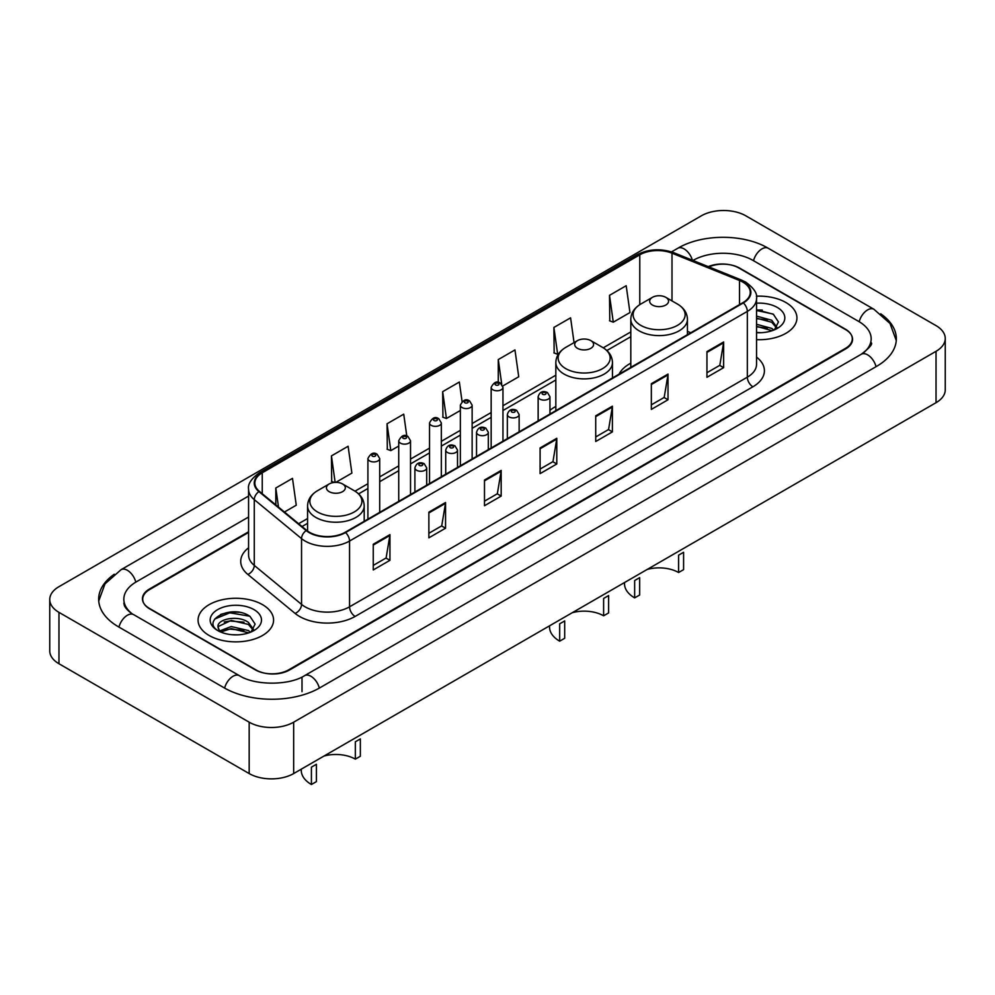 <?xml version="1.0" encoding="UTF-8"?>
<svg xmlns="http://www.w3.org/2000/svg" width="995" height="995" viewBox="0 0 995 995"><rect width="100%" height="100%" fill="white"/><g stroke="black" fill="none" stroke-linecap="round" stroke-linejoin="round"><path stroke-width="1.49" d="M555.832 406.445A41.691 24.067 0 0 0 549.949 410.35M630.805 363.163A41.691 24.067 0 0 0 619.077 374.145M248.576 532.437L149.623 589.562A23.594 13.619 0 0 0 142.708 599.201A23.594 13.619 0 0 0 149.623 608.828L255.292 669.846A23.594 13.619 0 0 0 288.662 669.846L845.377 348.424A23.594 13.619 0 0 0 852.292 338.785A23.594 13.619 0 0 0 845.377 329.158L739.708 268.152A23.594 13.619 0 0 0 708.863 266.884M863.324 352.989A42.474 24.527 0 0 0 871.172 338.785A42.474 24.527 0 0 0 858.722 321.447L753.053 260.441A42.474 24.527 0 0 0 692.993 260.441L692.968 260.454M248.576 517.027L136.278 581.864A42.474 24.527 0 0 0 123.828 599.201A42.474 24.527 0 0 0 131.676 613.405M249.173 722.183A31.467 18.159 0 0 0 293.662 722.183L936.034 351.31A31.467 18.159 0 0 0 945.25 338.474A31.467 18.159 0 0 0 936.034 325.626L745.827 215.815A31.467 18.159 0 0 0 701.338 215.815L58.966 586.677A31.467 18.159 0 0 0 49.75 599.525A31.467 18.159 0 0 0 58.966 612.36L249.173 722.183L249.173 773.563A31.467 18.159 0 0 0 293.662 773.563L936.034 402.689A31.467 18.159 0 0 0 945.25 389.841L945.25 338.474M49.75 599.525L49.75 650.904A31.467 18.159 0 0 0 58.966 663.74L249.173 773.563M114.301 574.227A67.648 39.054 0 0 0 98.667 599.201A67.648 39.054 0 0 0 118.48 626.813L224.149 687.819A67.648 39.054 0 0 0 319.805 687.819L876.52 366.409A67.648 39.054 0 0 0 896.333 338.785A67.648 39.054 0 0 0 880.699 313.811M238.974 612.273A31.467 18.159 0 0 0 220.554 614.462M762.319 310.117A31.467 18.159 0 0 0 756.548 310.092M785.876 302.505A37.748 21.803 0 0 0 756.362 296.187A37.748 21.803 0 0 1 785.876 302.505A37.748 21.803 0 0 1 796.933 317.915A37.748 21.803 0 0 0 785.876 302.505M262.518 604.661A37.748 21.803 0 0 0 221.375 599.935A37.748 21.803 0 0 0 198.067 620.072A37.748 21.803 0 0 0 209.124 635.482A37.748 21.803 0 0 0 250.267 640.208A37.748 21.803 0 0 0 273.575 620.072A37.748 21.803 0 0 0 262.518 604.661A37.748 21.803 0 0 0 221.375 599.935A37.748 21.803 0 0 0 198.067 620.072A37.748 21.803 0 0 0 209.124 635.482A37.748 21.803 0 0 0 250.267 640.208A37.748 21.803 0 0 0 273.575 620.072A37.748 21.803 0 0 0 262.518 604.661M742.879 282.12A25.173 14.527 180 0 1 750.255 292.393A25.173 14.527 180 0 1 742.879 302.667L345.116 532.313A25.173 14.527 180 0 1 306.696 530.372L259.421 491.393A25.173 14.527 180 0 1 254.869 483.06A25.173 14.527 180 0 1 262.245 472.787L639.773 254.819A25.173 14.527 180 0 1 671.998 253.19L739.521 280.49A25.173 14.527 180 0 1 742.879 282.12M743.327 281.859A25.795 14.9 0 0 0 739.882 280.192L672.359 252.892A25.795 14.9 0 0 0 639.325 254.558L261.797 472.525A25.795 14.9 0 0 0 258.911 491.605L306.186 530.584A25.795 14.9 0 0 0 345.551 532.574L743.327 302.928A25.795 14.9 0 0 0 743.327 281.859M373.249 544.265L373.249 569.948L389.94 560.322L389.94 534.626L373.249 544.265M373.249 565.396L386.11 557.971L389.866 535.484A6.293 3.632 -120 0 0 389.94 534.626M385.985 558.033L389.94 560.322M428.87 512.151L428.87 537.835L445.549 528.208L445.549 502.512L428.87 512.151M428.87 533.283L441.718 525.857L445.486 503.37A6.293 3.632 -120 0 0 445.549 502.512M441.606 525.932L445.549 528.208M484.49 480.038L484.49 505.734L501.169 496.095L501.169 470.411L484.49 480.038M484.49 501.169L497.338 493.756L501.107 471.257A6.293 3.632 -120 0 0 501.169 470.411M497.226 493.818L501.169 496.095M706.947 351.608L706.947 377.292L723.639 367.652L723.639 341.969L706.947 351.608M706.947 372.727L719.808 365.314L723.564 342.827A6.293 3.632 -120 0 0 723.639 341.969M719.683 365.376L723.639 367.652M651.339 383.709L651.339 409.405L668.018 399.766L668.018 374.083L651.339 383.709M651.339 404.841L664.187 397.428L667.956 374.928A6.293 3.632 -120 0 0 668.018 374.083M664.075 397.49L668.018 399.766M595.719 415.823L595.719 441.506L612.398 431.88L612.398 406.184L595.719 415.823M595.719 436.954L608.567 429.529L612.335 407.042A6.293 3.632 -120 0 0 612.398 406.184M608.455 429.604L612.398 431.88M540.098 447.937L540.098 473.62L556.79 463.981L556.79 438.297L540.098 447.937M540.098 469.068L552.959 461.643L556.715 439.156A6.293 3.632 -120 0 0 556.79 438.297M552.834 461.705L556.79 463.981M756.548 339.668A37.748 21.803 0 0 0 796.933 317.915A37.748 21.803 0 0 1 756.548 339.668M248.576 531.79L149.337 589.09A23.594 13.619 0 0 0 142.434 598.716A23.594 13.619 0 0 0 149.337 608.355L256.125 670.008A23.594 13.619 0 0 0 289.495 670.008L845.663 348.909A23.594 13.619 0 0 0 852.566 339.27A23.594 13.619 0 0 0 845.663 329.644L738.875 267.991A23.594 13.619 0 0 0 708.241 266.635M335.837 482.364L351.882 473.098L348.113 446.257L331.435 455.897L331.696 481.431M284.446 512.027L296.261 505.211L292.493 478.371L275.814 488.01L275.814 504.913M502.749 385.998L518.731 376.769L514.962 349.929L498.284 359.568L498.284 382.403M574.053 342.591L570.583 317.828L553.892 327.454L554.165 352.989M609.512 295.341L613.281 322.181L629.959 312.554L626.191 285.714L609.512 295.341L609.786 320.875M406.793 436.009L403.734 414.156L387.043 423.783L387.316 449.317M462.078 401.52L459.342 382.043L442.663 391.669L442.937 417.203M442.663 391.669L446.432 418.509L460.349 410.487M446.432 418.509L442.663 417.104M498.284 359.568L501.741 384.232M553.892 327.454L557.66 354.295L558.68 353.71M557.66 354.295L553.892 352.889M613.281 322.181L609.512 320.776M387.043 423.783L390.811 450.623L398.721 446.058M390.811 450.623L387.043 449.218M334.382 482.426L331.435 481.331M331.435 455.897L335.141 482.376M275.814 488.01L278.5 507.127M756.548 332.442L760.876 332.691M756.548 324.283L771.747 328.4L773.824 330.066M756.548 326.323L772.12 330.701M756.548 316.124L771.747 320.241L776.859 327.305M756.548 318.164L771.747 322.28L776.448 327.828M756.548 332.653A25.646 14.801 0 0 0 777.306 328.387A25.646 14.801 0 0 0 777.306 307.455A25.646 14.801 0 0 0 756.548 303.189M774.433 329.818L778.451 321.932L773.364 314.271L756.548 309.681M756.548 310.477L773.028 314.034M756.548 318.636L767.344 320.042M756.548 326.783L767.344 328.188M678.59 572.523L678.59 555.173L683.59 552.287L683.59 569.625L678.59 572.523A27.524 15.895 0 0 0 647.247 569.426M639.661 577.647L639.661 594.998L634.648 597.883L634.648 580.545L639.661 577.647M652.446 305.042A9.44 5.448 0 0 0 665.792 305.042A9.44 5.448 0 0 0 665.792 297.331L677.508 304.097A26.007 15.012 0 0 0 677.508 304.097A26.007 15.012 0 0 1 677.508 325.34A26.007 15.012 0 0 1 640.73 325.34A26.007 15.012 0 0 1 640.73 304.097C634.325 307.903 631.017 312.965 630.805 319.258A28.32 16.343 0 0 0 639.101 330.825A28.32 16.343 0 0 0 669.958 334.37A28.32 16.343 0 0 0 687.433 319.258C687.222 312.965 683.926 307.903 677.52 304.097L665.792 297.331A9.44 5.448 0 0 0 652.446 297.331A9.44 5.448 0 0 0 652.446 305.042M624.512 582.548L624.512 583.754A34.614 19.975 0 0 0 634.648 597.883M603.617 615.805L603.617 598.455L608.617 595.57L608.617 612.92L603.617 615.805A27.524 15.895 0 0 0 572.274 612.709M564.687 620.93L564.687 638.28L559.675 641.178L559.675 623.828L564.687 620.93M577.473 348.325A9.44 5.448 0 0 0 590.819 348.325A9.44 5.448 0 0 0 590.819 340.626L602.547 347.392A26.007 15.012 0 0 1 602.547 368.623A26.007 15.012 0 0 1 565.757 368.623A26.007 15.012 0 0 1 565.757 347.392C559.352 351.185 556.043 356.247 555.832 362.541A28.32 16.343 0 0 0 564.128 374.108A28.32 16.343 0 0 0 594.985 377.652A28.32 16.343 0 0 0 612.46 362.541C612.261 356.247 608.952 351.185 602.547 347.392L590.819 340.626A9.44 5.448 0 0 0 577.473 340.626A9.44 5.448 0 0 0 577.473 348.325M549.538 625.83L549.538 627.049A34.614 19.975 0 0 0 559.675 641.178M355.339 759.148L355.339 741.797L360.352 738.912L360.352 756.25L355.339 759.148A27.524 15.895 0 0 0 324.009 756.038M316.41 764.272L316.41 781.622L311.41 784.508L311.41 767.17L316.41 764.272M329.208 491.667A9.44 5.448 0 0 0 342.554 491.667A9.44 5.448 0 0 0 342.554 483.956L354.27 490.722A26.007 15.012 0 0 1 354.27 511.965A26.007 15.012 0 0 1 317.492 511.965A26.007 15.012 0 0 1 317.48 490.722C311.074 494.527 307.778 499.577 307.567 505.883A28.32 16.343 0 0 0 315.863 517.45A28.32 16.343 0 0 0 346.72 520.982A28.32 16.343 0 0 0 364.195 505.883C363.983 499.577 360.675 494.527 354.27 490.722L342.554 483.956A9.44 5.448 0 0 0 329.208 483.956A9.44 5.448 0 0 0 329.208 491.667M301.274 769.172L301.274 770.379A34.614 19.975 0 0 0 311.41 784.508M231.524 634.673L237.519 634.847M219.771 630.905L231.226 626.539L248.402 630.556L250.479 632.223M220.828 632.012L231.226 628.579L248.775 632.857M219.957 631.701L218.116 627.397A17.786 10.261 0 0 0 220.989 632.148M253.501 629.449L248.402 622.397C237.718 614.437 215.766 619.35 218.116 627.397L218.042 626.614M218.154 627.646L218.651 626.315L231.226 620.42L248.402 624.437L253.103 629.984M251.088 631.974L255.106 624.089L250.019 616.427C232.022 603.492 200.045 620.532 218.514 630.992L219.435 631.551M253.961 609.599A25.646 14.801 0 0 0 217.694 609.599A25.646 14.801 0 0 0 217.694 630.544A25.646 14.801 0 0 0 253.961 630.544A25.646 14.801 0 0 0 253.961 609.599M214.758 619.002L229.82 612.821L249.67 616.191M224.173 621.999L229.82 620.979L243.999 622.186M224.173 630.158L229.82 629.126L243.999 630.345M319.333 688.092A12.587 7.263 -120 0 0 304.619 675.642C289.135 685.642 254.807 685.642 239.335 675.642L133.666 614.636C132.41 614.176 126.278 609.985 124.35 605.557L123.828 603.057M224.621 688.092A12.587 7.263 -60 0 1 233.041 676.264A12.587 7.263 -60 0 1 239.335 675.642M118.952 627.086A12.587 7.263 -60 0 1 127.372 615.258A12.587 7.263 -60 0 1 133.666 614.636M98.729 600.98L104.997 583.866L121.079 569.675A12.587 7.263 60 0 1 135.805 582.137M671.513 251.897L677.806 248.265A12.587 7.263 60 0 1 692.383 260.23M677.806 248.265C702.346 233.663 743.7 233.663 768.252 248.265A12.587 7.263 120 0 0 753.526 260.715M768.252 248.265L873.921 309.271A12.587 7.263 120 0 0 859.195 321.733M876.048 366.682A12.587 7.263 -120 0 0 861.334 354.22L304.619 675.642M293.662 773.563L293.662 722.183M58.966 663.74L58.966 612.36M936.034 402.689L936.034 351.31M302.007 691.674L302.007 677.545M756.548 357.118A39.327 22.711 180 0 1 752.892 386.794L355.128 616.44A7.861 4.54 60 0 1 349.556 606.813L747.332 377.167A31.467 18.159 0 0 0 756.548 364.319L756.548 298.562A31.467 18.159 180 0 1 747.332 311.398A7.861 4.54 -120 0 0 743.327 302.928M355.128 616.44A39.327 22.711 180 0 1 299.507 616.44A39.327 22.711 180 0 1 295.105 613.417L247.83 574.426A39.327 22.711 180 0 1 248.576 547.785M305.067 606.813A31.467 18.159 0 0 0 349.556 606.813L349.556 541.044A31.467 18.159 180 0 1 301.547 538.618L254.272 499.639A31.467 18.159 180 0 1 248.576 489.229L248.576 554.986A31.467 18.159 0 0 0 254.272 565.409L301.547 604.388A31.467 18.159 0 0 0 305.067 606.813M756.548 298.562C757.593 293.637 753.974 288.164 745.703 282.107L741.561 280.105A7.861 3.681 112 0 0 739.882 280.192M741.561 280.105L674.05 252.805C661.016 248.203 648.653 248.874 636.949 254.819A7.861 4.54 60 0 1 639.325 254.558M261.797 472.525A7.861 4.54 -120 0 0 259.421 472.787C251.25 478.645 247.643 484.13 248.576 489.229M258.911 491.605A7.861 5.261 129.5 0 0 254.272 499.639L254.272 565.409A7.861 5.261 -50.5 0 1 247.83 574.426M674.05 252.805A7.861 3.681 112 0 0 672.359 252.892M306.186 530.584A7.861 5.261 129.5 0 0 301.547 538.618L301.547 604.388A7.861 5.261 -50.5 0 1 295.105 613.417M345.551 532.574A7.861 4.54 60 0 1 349.556 541.044L747.332 311.398L747.332 377.167A7.861 4.54 60 0 0 752.892 386.794M262.245 472.787L262.245 493.719M739.521 280.49L739.521 304.607M671.998 253.19L671.998 300.925M690.816 332.728L687.433 331.36M639.773 254.819L639.773 304.681M630.805 331.92L603.269 347.815M555.832 375.202L502.96 405.736M491.157 412.552L472.14 423.522M460.349 430.337L441.332 441.32M429.529 448.123L410.525 459.105M398.721 465.921L379.704 476.891M367.914 483.707L355.004 491.157M307.567 518.544L298.612 523.706M540.098 448.745L556.715 439.156M595.719 416.631L612.335 407.042M651.339 384.53L667.956 374.928M706.947 352.417L723.564 342.827M484.49 480.859L501.107 471.257M428.87 512.96L445.486 503.37M373.249 545.073L389.866 535.484M539.875 399.119A5.895 3.408 180 0 1 538.146 396.719C539.663 391.881 542.748 390.475 547.412 392.503L549.949 396.719A5.895 3.408 180 0 1 546.305 399.866A5.895 3.408 180 0 1 539.875 399.119M545.447 392.702A1.965 1.132 0 0 0 542.661 392.702A1.965 1.132 0 0 0 542.661 394.306A1.965 1.132 0 0 0 545.447 394.306A1.965 1.132 0 0 0 545.447 392.702M509.067 416.917A5.895 3.408 180 0 1 507.338 414.505C508.843 409.666 511.928 408.261 516.592 410.301L519.141 414.505A5.895 3.408 180 0 1 515.497 417.651A5.895 3.408 180 0 1 509.067 416.917M514.626 410.487A1.965 1.132 0 0 0 511.853 410.487A1.965 1.132 0 0 0 511.853 412.092A1.965 1.132 0 0 0 514.626 412.092A1.965 1.132 0 0 0 514.626 410.487M478.259 434.703A5.895 3.408 180 0 1 476.53 432.29C478.035 427.452 481.12 426.047 485.784 428.086L488.321 432.29A5.895 3.408 180 0 1 484.689 435.437A5.895 3.408 180 0 1 478.259 434.703M483.819 428.285A1.965 1.132 0 0 0 481.033 428.285A1.965 1.132 0 0 0 481.033 429.89A1.965 1.132 0 0 0 483.819 429.89A1.965 1.132 0 0 0 483.819 428.285M447.439 452.489A5.895 3.408 180 0 1 445.723 450.088C447.228 445.238 450.312 443.845 454.976 445.872L457.513 450.088A5.895 3.408 180 0 1 453.869 453.235A5.895 3.408 180 0 1 447.439 452.489M453.011 446.071A1.965 1.132 0 0 0 450.225 446.071A1.965 1.132 0 0 0 450.225 447.675A1.965 1.132 0 0 0 453.011 447.675A1.965 1.132 0 0 0 453.011 446.071M416.631 470.274A5.895 3.408 180 0 1 414.903 467.874C416.407 463.036 419.504 461.63 424.156 463.658L426.706 467.874A5.895 3.408 180 0 1 423.062 471.021A5.895 3.408 180 0 1 416.631 470.274M422.191 463.857A1.965 1.132 0 0 0 419.417 463.857A1.965 1.132 0 0 0 419.417 465.461A1.965 1.132 0 0 0 422.191 465.461A1.965 1.132 0 0 0 422.191 463.857M502.96 441.183L502.96 387.366A5.895 3.408 180 0 1 499.316 390.513A5.895 3.408 180 0 1 492.886 389.779A5.895 3.408 180 0 1 491.157 387.366L491.157 447.999M495.659 384.965A1.965 1.132 0 0 0 498.445 384.965A1.965 1.132 0 0 0 498.445 383.361A1.965 1.132 0 0 0 495.659 383.361A1.965 1.132 0 0 0 495.659 384.965M472.14 458.969L472.14 405.164A5.895 3.408 180 0 1 468.496 408.311A5.895 3.408 180 0 1 462.078 407.564A5.895 3.408 180 0 1 460.349 405.164L460.349 465.784M464.852 402.751A1.965 1.132 0 0 0 467.638 402.751A1.965 1.132 0 0 0 467.638 401.147A1.965 1.132 0 0 0 464.852 401.147A1.965 1.132 0 0 0 464.852 402.751M441.332 476.767L441.332 422.95A5.895 3.408 180 0 1 437.688 426.096A5.895 3.408 180 0 1 431.258 425.362A5.895 3.408 180 0 1 429.529 422.95L429.529 483.57M434.044 420.537A1.965 1.132 0 0 0 436.817 420.537A1.965 1.132 0 0 0 436.817 418.932A1.965 1.132 0 0 0 434.044 418.932A1.965 1.132 0 0 0 434.044 420.537M410.525 494.552L410.525 440.735A5.895 3.408 180 0 1 406.88 443.882A5.895 3.408 180 0 1 400.45 443.148A5.895 3.408 180 0 1 398.721 440.735L398.721 501.368M403.236 438.335A1.965 1.132 0 0 0 406.01 438.335A1.965 1.132 0 0 0 406.01 436.73A1.965 1.132 0 0 0 403.236 436.73A1.965 1.132 0 0 0 403.236 438.335M379.704 512.338L379.704 458.533A5.895 3.408 180 0 1 376.073 461.668A5.895 3.408 180 0 1 369.642 460.934A5.895 3.408 180 0 1 367.914 458.533L367.914 519.154M372.416 456.12A1.965 1.132 0 0 0 375.202 456.12A1.965 1.132 0 0 0 375.202 454.516A1.965 1.132 0 0 0 372.416 454.516A1.965 1.132 0 0 0 372.416 456.12M121.079 569.675L248.576 496.07M896.271 340.564L890.003 323.45L873.921 309.271M871.172 342.641C872.926 343.922 869.642 347.777 861.334 354.22M636.949 254.819L259.421 472.787M630.805 336.708L606.863 350.538M555.832 379.99L502.96 410.525M491.157 417.34L472.14 428.31M460.349 435.126L441.332 446.108M429.529 452.912L410.525 463.894M398.721 470.71L379.704 481.679M367.914 488.495L358.586 493.881M307.567 523.333L302.032 526.529M687.433 334.681L687.433 319.258M630.805 367.366L630.805 319.258M652.446 297.331L640.73 304.097M612.46 377.963L612.46 362.541M555.832 410.649L555.832 362.541M577.473 340.626L565.757 347.392M364.195 521.293L364.195 505.883M307.567 531.044L307.567 505.883M329.208 483.956L317.48 490.722M538.146 420.86L538.146 396.719M549.949 414.057L549.949 396.719M507.338 438.658L507.338 414.505M519.141 431.842L519.141 414.505M476.53 456.444L476.53 432.29M488.321 449.628L488.321 432.29M445.723 474.229L445.723 450.088M457.513 467.414L457.513 450.088M414.903 492.015L414.903 467.874M426.706 485.212L426.706 467.874M502.96 387.366L500.41 383.162C496.99 380.687 493.906 382.092 491.157 387.366M472.14 405.164L469.603 400.948C466.182 398.485 463.098 399.89 460.349 405.164M441.332 422.95L438.795 418.746C435.362 416.271 432.278 417.676 429.529 422.95M410.525 440.735L407.975 436.531C404.555 434.056 401.47 435.462 398.721 440.735M379.704 458.533L377.167 454.317C373.747 451.842 370.662 453.247 367.914 458.533"/></g></svg>

